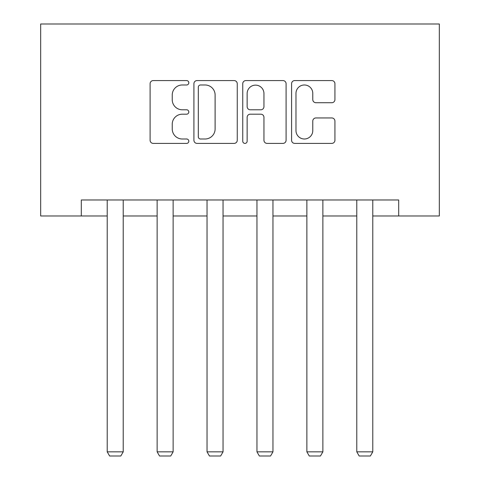 <?xml version="1.0" encoding="UTF-8"?>
<svg xmlns="http://www.w3.org/2000/svg" width="480" height="480" viewBox="0 0 480 480"><rect width="100%" height="100%" fill="white"/><g stroke="black" fill="none" stroke-linecap="round" stroke-linejoin="round"><path stroke-width="0.72" d="M188.808 82.782A2.196 2.196 0 0 0 186.612 80.58L153.24 80.58A3.138 3.138 0 0 0 150.102 83.724L150.102 140.25A3.138 3.138 0 0 0 153.24 143.394L186.612 143.394A2.196 2.196 0 0 0 188.808 141.192A2.196 2.196 0 0 0 186.612 138.996L182.292 138.996A10.05 10.05 0 0 1 172.242 128.946L172.242 124.236A10.05 10.05 0 0 1 182.292 114.186L186.612 114.186A2.196 2.196 0 0 0 188.808 111.984A2.196 2.196 0 0 0 186.612 109.788L182.292 109.788A10.05 10.05 0 0 1 172.242 99.738L172.242 95.028A10.05 10.05 0 0 1 182.292 84.978L186.612 84.978A2.196 2.196 0 0 0 188.808 82.782M331.782 102.72A3.138 3.138 0 0 0 334.926 99.582L334.926 83.724A3.138 3.138 0 0 0 331.782 80.58L294.726 80.58A3.138 3.138 0 0 0 291.582 83.724L291.582 140.25A3.138 3.138 0 0 0 294.726 143.394L331.782 143.394A3.138 3.138 0 0 0 334.926 140.25L334.926 121.092A3.138 3.138 0 0 0 331.782 117.954L315.924 117.954A3.138 3.138 0 0 0 312.78 121.092L312.78 130.596A8.4 8.4 0 0 1 304.38 138.996A8.4 8.4 0 0 1 295.98 130.596L295.98 93.378A8.4 8.4 0 0 1 304.38 84.978A8.4 8.4 0 0 1 312.78 93.378L312.78 99.582A3.138 3.138 0 0 0 315.924 102.72L331.782 102.72M81.306 215.97L81.306 199.974L398.694 199.974L398.694 215.97L439.332 215.97L439.332 24L40.668 24L40.668 215.97L107.22 215.97M237.252 83.724A3.138 3.138 0 0 0 234.114 80.58L197.052 80.58A3.138 3.138 0 0 0 193.914 83.724L193.914 140.25A3.138 3.138 0 0 0 197.052 143.394L234.114 143.394A3.138 3.138 0 0 0 237.252 140.25L237.252 83.724M245.886 80.58L282.948 80.58A3.138 3.138 0 0 1 286.086 83.724L286.086 140.25A3.138 3.138 0 0 1 282.948 143.394L267.09 143.394A3.138 3.138 0 0 1 263.946 140.25L263.946 117.324A3.138 3.138 0 0 0 260.808 114.186L250.284 114.186A3.138 3.138 0 0 0 247.146 117.324L247.146 141.192A2.196 2.196 0 0 1 244.944 143.394A2.196 2.196 0 0 1 242.748 141.192L242.748 83.724A3.138 3.138 0 0 1 245.886 80.58M123.216 215.97L157.134 215.97M173.13 215.97L207.042 215.97M223.044 215.97L256.956 215.97M272.958 215.97L306.87 215.97M322.866 215.97L356.784 215.97M372.78 215.97L398.694 215.97M200.508 84.978A2.196 2.196 0 0 0 198.312 87.174L198.312 136.8A2.196 2.196 0 0 0 200.508 138.996L205.062 138.996A10.05 10.05 0 0 0 215.112 128.946L215.112 95.028A10.05 10.05 0 0 0 205.062 84.978L200.508 84.978M263.946 93.534A8.4 8.4 0 0 0 255.546 85.134A8.4 8.4 0 0 0 247.146 93.534L247.146 106.65A3.138 3.138 0 0 0 250.284 109.788L260.808 109.788A3.138 3.138 0 0 0 263.946 106.65L263.946 93.534M123.216 199.974L123.216 451.842L107.22 451.842L107.22 199.974M123.216 451.842L120.816 456L109.62 456L107.22 451.842M173.13 199.974L173.13 451.842L157.134 451.842L157.134 199.974M173.13 451.842L170.73 456L159.534 456L157.134 451.842M223.044 199.974L223.044 451.842L207.042 451.842L207.042 199.974M223.044 451.842L220.644 456L209.442 456L207.042 451.842M272.958 199.974L272.958 451.842L256.956 451.842L256.956 199.974M272.958 451.842L270.558 456L259.356 456L256.956 451.842M322.866 199.974L322.866 451.842L306.87 451.842L306.87 199.974M322.866 451.842L320.466 456L309.27 456L306.87 451.842M372.78 199.974L372.78 451.842L356.784 451.842L356.784 199.974M372.78 451.842L370.38 456L359.184 456L356.784 451.842"/></g></svg>
